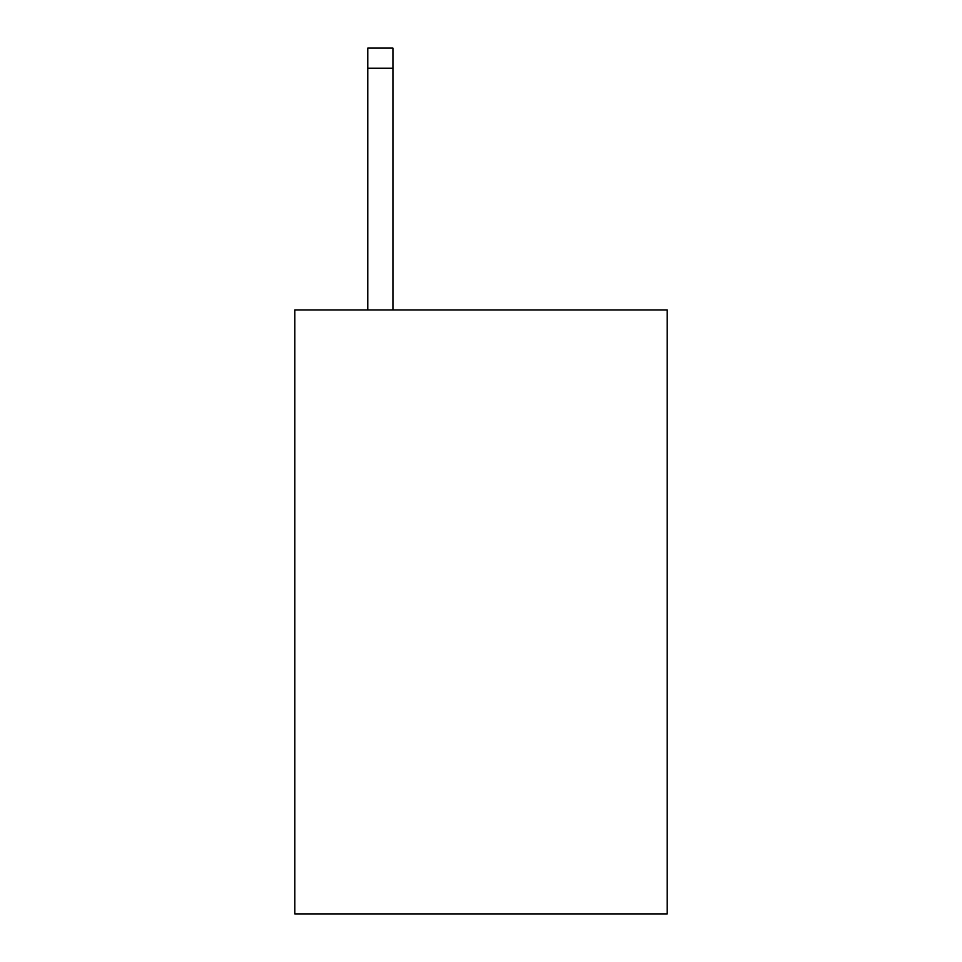 <?xml version="1.0" encoding="UTF-8"?>
<svg xmlns="http://www.w3.org/2000/svg" width="962" height="962" viewBox="0 0 962 962"><rect width="100%" height="100%" fill="white"/><g stroke="black" fill="none" stroke-linecap="round" stroke-linejoin="round"><path stroke-width="1.44" d="M667.207 309.992L667.207 913.9L294.793 913.9L294.793 309.992L667.207 309.992M392.929 309.992L392.929 68.23L367.773 68.23L367.773 48.1L392.929 48.1L392.929 68.23M367.773 309.992L367.773 68.23"/></g></svg>
